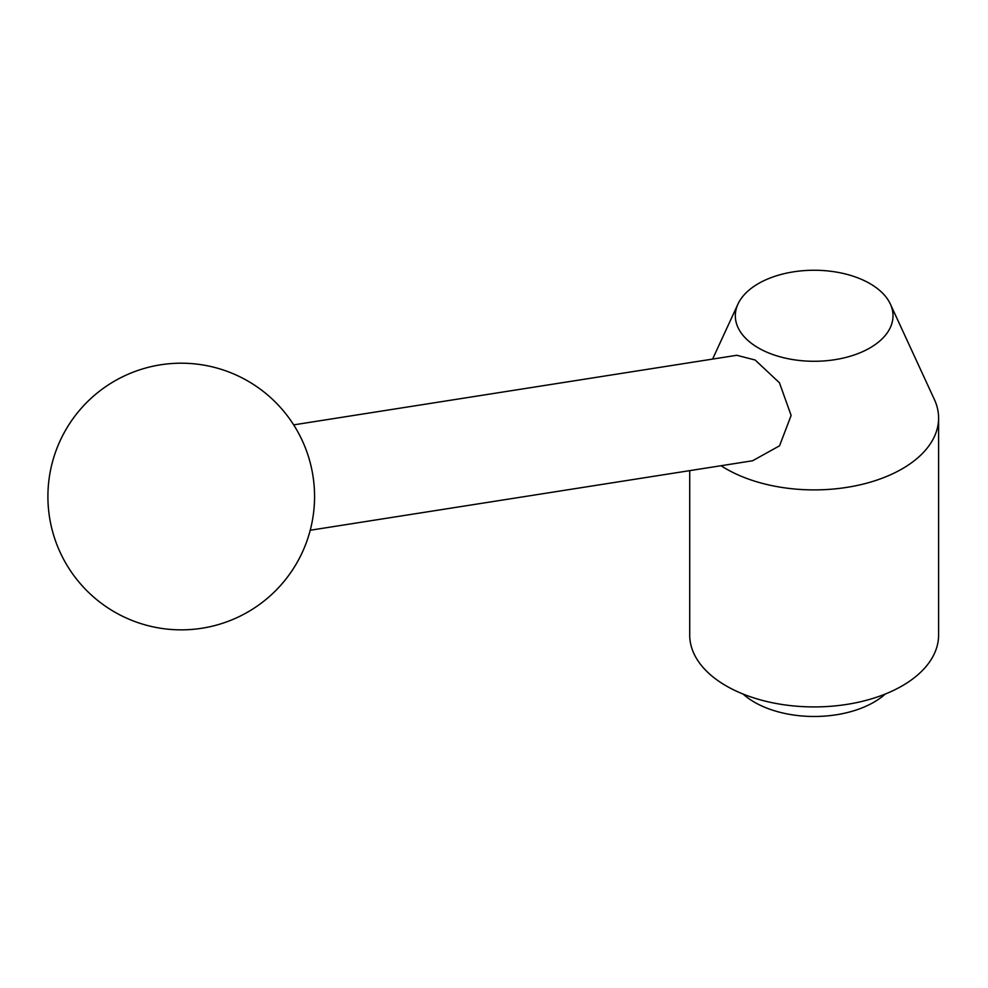 <?xml version="1.0" encoding="UTF-8"?>
<svg xmlns="http://www.w3.org/2000/svg" width="988" height="988" viewBox="0 0 988 988"><rect width="100%" height="100%" fill="white"/><g stroke="black" fill="none" stroke-linecap="round" stroke-linejoin="round"><path stroke-width="1.48" d="M721.055 465.719A124.439 71.84 0 0 0 726.18 468.855A124.439 71.84 0 0 0 861.783 484.429A124.439 71.84 0 0 0 938.6 418.06A124.439 71.84 0 0 0 934.413 399.572L890.349 304.045A78.83 45.51 0 0 0 869.909 283.581A78.83 45.51 0 0 0 793.697 271.811A78.83 45.51 0 0 0 737.987 304.045A78.83 45.51 0 0 0 758.414 347.949A78.83 45.51 0 0 0 853.533 355.198A78.83 45.51 0 0 0 890.349 304.045M293.671 424.877L736.801 355.285L755.19 360.04L779.446 382.776L791.129 415.442L779.544 445.81L752.584 460.766L310.22 530.247M689.723 470.646L689.723 635.086A124.439 71.84 0 0 0 726.18 685.882A124.439 71.84 0 0 0 861.783 701.455A124.439 71.84 0 0 0 938.6 635.086L938.6 418.06M885.248 694.045A84.437 48.745 180 0 1 754.462 702.209A84.437 48.745 180 0 1 743.075 694.045M114.571 611.992A133.318 133.318 0 0 0 296.696 563.185A133.318 133.318 0 0 0 247.902 381.059A133.318 133.318 0 0 0 65.776 429.866A133.318 133.318 0 0 0 114.571 611.992M737.987 304.045L712.595 359.089"/></g></svg>
